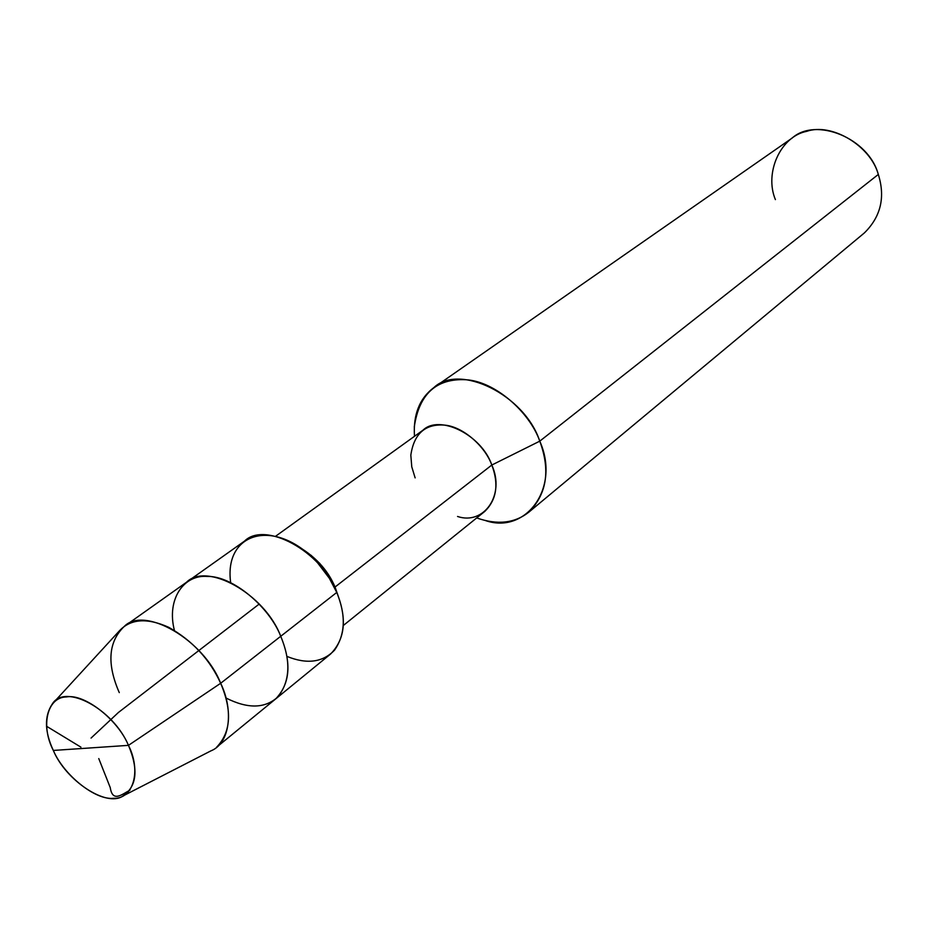 <?xml version="1.0" encoding="UTF-8"?>
<svg xmlns="http://www.w3.org/2000/svg" width="928" height="928" viewBox="0 0 928 928"><rect width="100%" height="100%" fill="white"/><g stroke="black" fill="none" stroke-linecap="round" stroke-linejoin="round"><path stroke-width="1.39" d="M52.362 703.876L119.364 630.878C130.616 618.767 147.076 617.584 168.745 627.316C192.444 640.668 209.751 659.321 220.667 683.275L280.743 636.272C264.654 593.642 206.642 561.776 186.528 582.239C206.642 561.776 264.654 593.642 280.743 636.272C291.056 661.026 290.116 681.222 277.948 696.835C265.13 708.667 247.788 709.038 225.91 697.96C247.788 709.038 265.13 708.667 277.948 696.835C290.116 681.222 291.056 661.026 280.743 636.272L220.667 683.275L128.458 745.358L53.325 750.439C40.484 725.858 47.073 697.114 66.468 696.94C84.262 693.436 117.856 719.478 128.458 745.358C113.181 708.957 65.053 683.101 52.362 703.876C44.219 716.022 44.544 731.542 53.325 750.439L128.458 745.358C141.566 771.087 133.226 799.205 113.692 798.266C95.63 800.62 63.788 775.205 53.325 750.439C65.911 780.808 106.616 807.406 122.682 796.143C136.799 786.666 138.724 769.741 128.458 745.358L220.667 683.275C203.58 639.404 144.292 605.764 124.387 626.307C108.332 641.584 106.627 663.682 119.283 692.613M280.743 636.272C269.271 606.68 232.232 575.685 207.396 576.45C183.825 574.339 166.356 599.233 174.406 630.379C166.356 599.233 183.825 574.339 207.396 576.45C232.232 575.685 269.271 606.68 280.743 636.272C291.81 663.091 290.081 684.006 275.535 699.039C290.081 684.006 291.81 663.091 280.743 636.272L336.76 592.447L280.743 636.272M124.387 626.307L244.54 541.094C264.805 520.747 321.564 551 336.76 592.447C347.258 618.512 345.204 639.032 330.588 654.02L216.572 747.26C230.991 732.227 232.36 710.894 220.667 683.275C233.821 710.106 230.156 743.374 210.83 750.903L122.682 796.143M275.477 536.338L423.017 430.163C439.362 414.178 481.586 434.733 491.817 465.032L335.043 587.03C328.628 571.799 317.782 559.166 302.482 549.156L319.603 563.226L329.15 575.766L335.043 587.03L336.76 592.447L329.324 578.237L317.272 562.414C275.187 517.198 223.729 531.86 230.654 582.552M310.741 555.907L311.379 555.431L310.741 555.907M414.271 427.019C419.038 394.122 436.183 378.357 465.682 379.726C494.508 381.106 529.517 411.754 539.771 441.16L491.817 465.032C485.054 446.124 462.62 426.265 444.083 425.07C425.047 423.841 413.958 433.875 410.826 455.161L411.765 466.796L415.129 477.885M434.002 387.475L792.141 138.063C815.631 116.8 868.562 137.889 878.317 174.441L539.771 441.16C524.517 394.597 459.348 363.254 434.002 387.475C419.572 398.286 413.076 414.561 414.491 436.299M286.949 656.409C306.936 664.506 322.793 662.418 334.544 650.145C345.39 634.439 346.121 615.206 336.76 592.447L335.043 587.03L491.817 465.032L539.771 441.16L878.317 174.441C870.522 145.708 831.639 122.589 806.687 131.347C780.402 136.462 764.231 173.026 775.402 199.601M335.043 587.03L338.186 596.008L335.043 587.03M457.539 516.467C483.755 525.445 505.493 495.007 491.817 465.032C498.997 484.161 496.677 499.6 484.88 511.34L343.383 625.449M476.702 517.94C497.42 525.213 514.831 523.253 528.948 512.07C546.87 493.858 550.49 470.218 539.771 441.16C560.663 487.826 525.805 534.482 485.599 520.608M878.317 174.441C885.463 197.223 880.823 216.7 864.409 232.893L528.948 512.07M98.762 758.57L110.246 787.582C112.555 802.813 121.986 794.322 130.013 790.111M80.922 747.156L46.493 726.218M91.06 738.073L118.413 712.484L258.738 604.406M329.324 578.237L329.15 575.766M317.272 562.414L319.603 563.226"/></g></svg>
